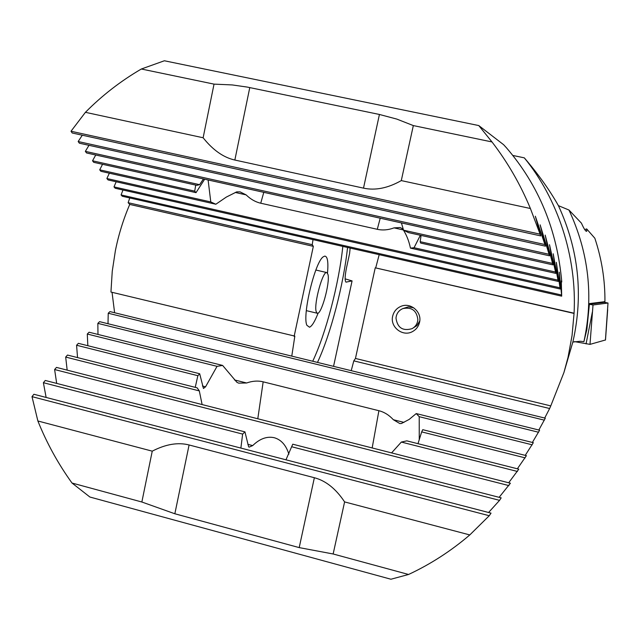 <?xml version="1.0" encoding="UTF-8"?>
<svg xmlns="http://www.w3.org/2000/svg" width="640" height="640" viewBox="0 0 640 640"><rect width="100%" height="100%" fill="white"/><g stroke="black" fill="none" stroke-linecap="round" stroke-linejoin="round"><path stroke-width="0.96" d="M419.52 322.416C422.264 312.12 410.728 302.08 401.056 306.304C396.648 308.16 393.856 311.424 392.688 316.096C389.752 327.08 402.96 337.28 412.688 331.48C416.264 329.464 418.536 326.44 419.52 322.416M291.576 446.72L499.56 500.352L501.184 497.856L292.76 444.192L285.96 459.808M240.88 448.08L242.632 434.096L244.944 431.88L248.584 446.64L249.08 447.16L252.704 445.592C259.744 438.72 266.936 436.096 274.264 437.72C281.208 439.72 286.08 445.2 288.88 454.16M586.744 231.256C585.84 231.752 584.064 229.048 581.416 223.144L568.968 210.032C588.76 252.568 593.744 296.44 583.912 341.656L586.88 329.384L589.44 303.592L604.928 301.648C605.12 280.2 601.76 259.064 594.848 238.24L586.672 228.912L586.744 231.256M573.992 313.408L375.232 267.816L355.448 358.456L550.768 405.904L563.92 372.552L568.016 357.416L572.048 335.584L574.072 313.208C577.064 256.952 557.824 198.768 524.304 157.848C538.24 174.096 549.608 190.032 558.416 205.656C578.584 249.4 583.456 294.624 573.024 341.328L572.848 342.048L580.328 341.264L583.912 341.656M558.416 205.656L568.968 210.032M604.928 301.648L603.88 302.376L589.408 304.232M375.232 267.816L574.072 313.208M375.752 267.728L379.192 254.664M512.824 155.448L524.304 157.848M355.448 358.456L353.8 360.864L351.216 370.672M550.768 405.904L549.64 408.52L353.8 360.864M549.64 408.52L544.696 418.048M390.936 579.232L89.888 497.024L72.008 483.032C58.112 463.744 46.736 443.064 37.88 420.984L32 396.648L33.904 394.272L491.04 513.128L489.256 515.728L469.792 534.936C451.016 551 430.608 564.184 408.56 574.48L390.936 579.232M508.928 485.608L54.616 369.536L56.472 367.408L510.4 483.216L499.128 497.328M56.688 383.4L54.616 369.536M244.944 431.88L45.272 380.464L43.384 382.704L242.632 434.096M46.128 397.448L43.384 382.704M499.56 500.352L488.584 512.488M108.008 323.728L108.232 313.24L109.944 311.6L545.304 418.192L538.84 430.016M97.976 334.432L97.848 323.376L99.592 321.656L539.608 430.208L532.368 442.448M195.24 387.352L197.856 375.696L199.696 373.752L203.448 388.472L205.568 386.792L217.048 366.336L222.624 365.432L236.888 382.288L238.648 383.144L246.624 382.984C252.448 380.936 257.968 380.552 263.168 381.832L378.896 410.712C384.264 412.072 389.08 415.072 393.352 419.72L399.784 423.536L401.408 423.512L409.184 419.416L416.224 413.568L533.32 442.688L525.224 455.368M525.184 457.872L421.68 431.888L422.76 429.68L526.4 455.664L517.352 468.8M517.44 471.464L401.336 442.064L406.824 440.856L518.784 469.16L508.68 482.776M563.92 372.552L572.848 342.048M584.728 229.6L586.672 228.912M408.56 574.48L333.144 553.984L344.6 501.912C335.912 488.808 325.84 480.752 314.368 477.728L189.088 444.968C178.016 442.12 165.736 444.184 152.248 451.16L37.88 420.984M469.792 534.936L344.6 501.912M67.168 370.136L65.68 357.064L67.504 355.056L197.136 387.832L199.312 390.904L65.68 357.064M77.544 357.592L76.576 345.248L78.376 343.336L199.696 373.752M87.824 345.704L87.296 334.032L89.064 332.216L222.624 365.432M416.224 413.568L419.216 416.68L419.256 439.88M421.68 431.888L417.992 443.672M401.336 442.064L391.576 452.904M202.12 404.568L199.312 390.904M538.6 432.256L97.848 323.376M532.216 444.816L419.216 416.68M217.048 366.336L87.296 334.032M197.856 375.696L76.576 345.248M544.392 420.168L108.232 313.24M489.256 515.728L32 396.648M152.248 451.16L141.856 502.008L72.008 483.032M141.856 502.008L174.848 513.768L299.2 547.608L333.144 553.984M605.44 339.992L589.992 344.376L574.472 341.608M604.048 302.256L608 303.016L605.432 340.088M608 303.016L593.016 304.984L589.992 344.376M593.016 304.984L589.408 304.288M318.136 313.048C314.888 321.416 312.016 326.144 309.52 327.224L306.888 325.296C302.056 315.592 315.008 261.608 323.32 256.776L324.768 256.096C327.56 256.328 328.472 262.008 327.496 273.136M342.824 246.392C339 283.432 325.976 333.384 312.712 361.248M317.48 362.416C330.624 334.504 343.64 284.512 347.552 247.472M291.776 356.12L294.832 336.12L110.944 292.048L112.248 271.296L115.376 250.744C118.552 234.808 123.336 219.368 129.736 204.424L128.128 202.688L129.776 197.952M112.048 292.312L114.608 312.744M540.76 235.912L72.2 132.992L71.008 131.248L85.424 112.32C102.112 95.456 120.752 81.016 141.344 69.008L164.376 60.768L478.768 125.56L491.992 141.944C507.696 162.352 520.496 184.536 530.4 208.504L540.76 235.912L535.328 216.224L545.488 246.176L540.144 224.848L549.536 255.816L545.184 235.088L552.96 264.872L549.512 244.72L555.84 273.392L553.208 253.792L558.224 281.424L556.352 262.344L560.16 289L559.312 272.184L561.688 296.16L561.296 280.872M561.344 281.848L561.784 281.944C557.168 229.992 538.704 185.256 506.392 147.728L503.624 144.704L478.768 125.56M561.688 296.16L122.264 196.248L121.088 194.936L122.976 190.016M560.16 289L115.184 188.248L114 186.888L116.168 181.768M420.36 235.264L414.048 247.728L410.448 248.112C408.872 240.608 406.256 234.192 402.616 228.848L400.176 227.536L394.04 227.872C388.28 230.024 382.696 230.496 377.288 229.304L260.736 203.216C255.504 202.024 250.632 199.248 246.104 194.872L240.04 191.856L236.704 191.864L226.28 197.104L215.848 204.24L108.064 179.944L106.872 178.528L109.352 173.208M204.664 179.2L196.024 192.656L100.912 171.312L99.72 169.84L102.536 164.288M92.536 160.792L199.6 184.68L196.824 185.344L93.736 162.328L92.536 160.792L95.744 155M549.536 255.816L86.544 152.96L85.352 151.36L88.984 145.32M545.488 246.176L79.36 143.192L78.168 141.528L82.296 135.208M350.16 248.064L349.592 253.512L346.544 267.616C344.872 275.992 344.696 280.832 346.008 282.136L352.08 280.904L345.112 278.848M333.552 366.352L352.08 280.904M141.344 69.008L214.032 84.128L203.128 137.76C212.936 150.096 223.512 157.52 234.848 160.04L363.504 188.136C375.28 190.696 387.872 188.184 401.288 180.592L530.4 208.504M85.424 112.32L203.128 137.76M294.136 336.36L313.336 246.344L312.24 244.688L313.016 239.616M129.736 204.424L313.336 246.344M128.128 202.688L312.24 244.688M561.784 281.944L561.536 280.928M215.848 204.24L210.784 201.936L208.112 179.968M196.024 192.656L194.72 191.144L195.704 185.096M199.6 184.68L203.448 178.928M401.424 222.912L403.52 230.176L408.408 232.592L552.96 264.872M421.064 235.416L420.192 241.696L420.664 243.064L555.84 273.392M114 186.888L559.864 287.768M410.448 248.112L558.224 281.424M106.872 178.528L210.784 201.936M414.048 247.728L557.864 280.12M99.72 169.84L194.72 191.144M420.192 241.696L555.4 272.008M403.52 230.176L552.432 263.4M121.088 194.936L561.464 294.992M85.352 151.36L548.904 254.248M78.168 141.528L544.752 244.512M71.008 131.248L539.896 234.136M401.288 180.592L413.328 125.584L491.992 141.944M413.328 125.584L396.808 119.088L379.424 114.464L247.328 87.088L232.264 84.936L214.032 84.128M316.168 311.584C313.656 303.84 323.008 269.96 326.896 272.592L327.984 274.472C330.248 282.808 321.08 315.744 317.16 313.216L316.168 311.584M417.856 319.64C417.488 323.688 415.552 326.696 412.048 328.672C402.744 331.296 397.392 327.768 395.992 318.104C396.44 313.616 398.704 310.448 402.776 308.608C411.704 306.824 416.728 310.504 417.856 319.64M419.776 320.864L416.936 325.616L412.048 328.672M402.776 308.608L408.28 306.88L413.744 307.808M252.704 445.592L247.864 444.344M378.896 410.712L372.168 447.952M263.168 381.832L257.792 418.768M246.624 382.984L234.4 379.928M403.992 422.384L393.352 419.72M205.568 386.792L202.424 386M314.368 477.728L299.2 547.608M189.088 444.968L174.848 513.768M592.36 312.072L586.056 343.896M260.736 203.216L263.784 192.336M377.288 229.304L380.224 218.2M394.04 227.872L403.344 229.952M235.288 192.464L246.104 194.872M234.848 160.04L249.776 87.576M363.504 188.136L379.424 114.464M346.28 282.144L345.856 282.064M607.68 309.656L605.488 340.048M326.736 272.552L315.856 270.032M317.16 313.216L306.328 310.64"/></g></svg>
